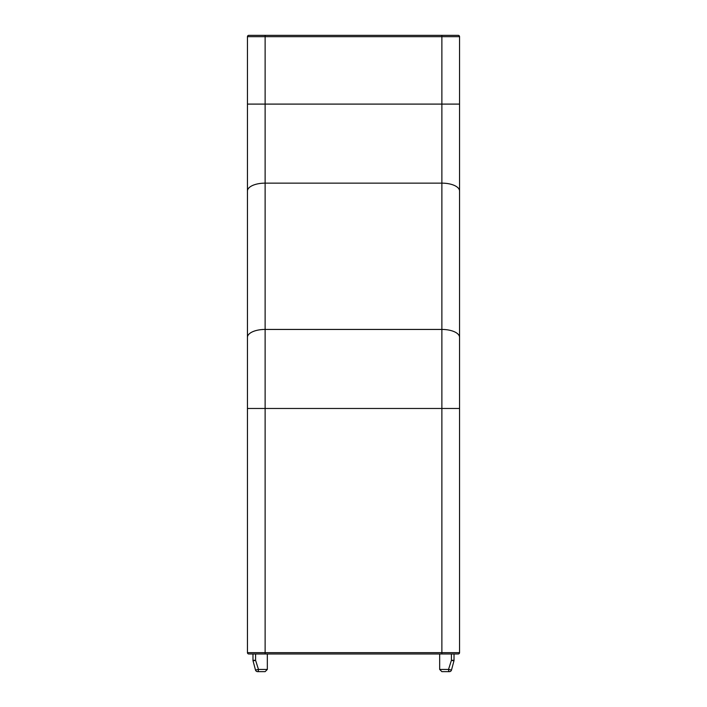 <?xml version="1.0" encoding="UTF-8"?>
<svg xmlns="http://www.w3.org/2000/svg" width="707" height="707" viewBox="0 0 707 707"><rect width="100%" height="100%" fill="white"/><g stroke="black" fill="none" stroke-linecap="round" stroke-linejoin="round"><path stroke-width="1.06" d="M459.55 36.676A1.326 1.326 0 0 0 458.224 35.35A1.326 1.326 0 0 1 459.55 36.676L459.55 408.478L441.875 408.478L441.875 104.097L247.45 104.097L247.45 408.478L441.875 408.478L441.875 652.649L265.125 652.649L265.125 35.35L458.224 35.35A1.326 1.326 0 0 1 459.55 36.676L247.45 36.676A1.326 1.326 0 0 1 248.776 35.35L265.125 35.35L248.776 35.35A1.326 1.326 0 0 0 247.45 36.676L247.45 652.649A1.326 1.326 0 0 0 248.776 653.975L451.154 653.975M458.224 653.975A1.326 1.326 0 0 0 459.55 652.649A1.326 1.326 0 0 1 458.224 653.975L441.875 653.975L441.875 652.649L459.55 652.649L459.55 104.097L441.875 104.097L441.875 35.35L458.224 35.35M255.492 670.015A2.209 2.209 0 0 0 257.631 671.65A2.209 2.209 0 0 1 255.492 670.015L258.479 669.441A2.209 0.848 90 0 1 257.631 671.65L265.125 671.65L267.334 669.441L258.479 669.441L255.581 660.311L253.053 660.886L255.492 670.015A2.209 2.209 0 0 0 257.631 671.65A2.209 2.209 0 0 1 255.492 670.015L253.053 660.886A2.209 2.209 0 0 1 252.973 660.311L255.581 660.311L255.581 653.975M449.369 671.65L441.875 671.65L449.369 671.65A2.209 2.209 0 0 0 451.508 670.015L448.521 669.441A2.209 0.848 90 0 0 449.369 671.65A2.209 2.209 0 0 0 451.508 670.015A2.209 2.209 0 0 1 449.369 671.65A2.209 2.209 0 0 0 451.508 670.015L453.947 660.886L451.508 670.015M441.875 671.65L439.666 669.441L448.521 669.441L451.42 660.311L453.947 660.886A2.209 2.209 0 0 0 454.027 660.311A2.209 2.209 0 0 1 453.947 660.886M452.922 653.975L454.027 653.975L454.027 660.311L451.42 660.311L451.42 653.975M254.078 653.975L255.846 653.975M265.125 653.975L265.125 652.649L247.45 652.649A1.326 1.326 0 0 0 248.776 653.975L252.973 653.975L252.973 660.311M247.45 337.345A17.675 7.901 180 0 1 265.125 329.435L441.875 329.435A17.675 7.901 0 0 1 459.55 337.345M247.45 191.04A17.675 7.901 180 0 1 265.125 183.14L441.875 183.14A17.675 7.901 0 0 1 459.55 191.04M267.334 653.975L267.334 669.441M439.666 669.441L439.666 653.975"/></g></svg>
